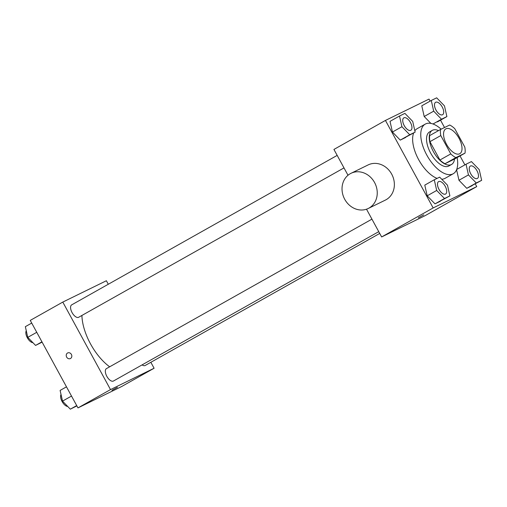 <?xml version="1.0" encoding="UTF-8"?>
<svg xmlns="http://www.w3.org/2000/svg" width="507" height="507" viewBox="0 0 507 507"><rect width="100%" height="100%" fill="white"/><g stroke="black" fill="none" stroke-linecap="round" stroke-linejoin="round"><path stroke-width="0.76" d="M459.012 138.259A14.24 6.927 -119.4 0 1 459.773 153.716A14.24 6.927 -119.4 0 1 446.749 144.704A14.24 6.927 -119.4 0 1 445.799 128.892A14.24 6.927 -119.4 0 1 459.012 138.259M449.684 125.007L440.545 129.475A19.127 9.297 -119.4 0 0 440.779 135.565L450.78 153.906A19.127 9.297 -119.4 0 0 455.882 157.607L465.02 153.133A19.127 9.297 -119.4 0 0 464.786 147.043L454.792 128.708A19.127 9.297 -119.4 0 0 449.684 125.007M455.882 157.607L445.038 163.71L454.171 159.236L465.02 153.133M445.038 163.71A19.127 9.297 -119.4 0 1 439.93 160.009L450.78 153.906M440.545 129.475L429.702 135.584A19.127 9.297 -119.4 0 0 429.936 141.668L439.93 160.009M438.53 130.616A19.583 9.519 60.6 0 0 432.332 130.343A19.583 9.519 60.6 0 0 433.51 151.84A19.583 9.519 60.6 0 0 451.312 164.598A19.583 9.519 60.6 0 0 451.547 164.477A19.583 9.519 60.6 0 0 454.532 159.04M451.547 164.477L448.834 166.004A19.583 9.519 -119.4 0 1 448.6 166.125A19.583 9.519 -119.4 0 1 430.798 153.368A19.583 9.519 -119.4 0 1 429.619 131.871L432.332 130.343M429.936 141.668L440.779 135.565M457.124 157.576A28.487 13.847 -119.4 0 1 453.201 173.762A28.487 13.847 -119.4 0 1 427.16 155.731A28.487 13.847 -119.4 0 1 425.253 124.114A28.487 13.847 -119.4 0 1 441.153 129.184M453.201 173.762L445.07 178.337A28.487 13.847 -119.4 0 1 441.717 179.244M437.097 178.388A28.487 13.847 -119.4 0 1 418.022 158.45A28.487 13.847 -119.4 0 1 413.649 132.961M414.827 130.768A28.487 13.847 -119.4 0 1 417.115 128.696L425.253 124.114M434.277 179.77L424.784 185.112L427.198 195.81L435.012 203.865L449.893 195.879L447.478 185.188L439.67 177.133L434.277 179.77L436.692 190.467L444.5 198.522L449.893 195.879M399.516 116.014L390.022 121.357L392.443 132.054L400.251 140.109L415.132 132.124L412.717 121.433L404.909 113.378L399.516 116.014L401.931 126.712L409.738 134.767L415.132 132.124M430.132 101.108L429.03 99.093L385.44 120.432L433.155 207.94L476.745 186.601L475.281 183.921M464.894 164.864L460.026 155.941M444.538 127.523L440.52 120.165M468.449 174.915L458.962 180.258L456.579 169.718L458.962 180.258L466.77 188.319L481.65 180.334L479.235 169.636L471.428 161.581L466.034 164.224L468.449 174.915L476.257 182.976L481.65 180.334M431.273 100.468L421.786 105.811L424.201 116.502L430.874 123.391L424.201 116.502L433.688 111.16L441.496 119.221L446.889 116.578L444.474 105.881L436.666 97.826L431.273 100.468L433.688 111.16M437.402 121.921L446.889 116.578M366.51 209.201L381.638 236.946L425.227 215.602L476.745 186.601M381.638 236.946L433.155 207.94M423.789 214.86L418.319 217.839M385.44 120.432L333.929 149.438L348.005 175.257M351.028 173.299L368.152 164.914A19.583 17.105 63.9 0 1 391.677 174.11A19.583 17.105 63.9 0 1 385.371 200.094L368.247 208.478A19.583 17.105 63.9 0 1 344.272 198.414A19.583 17.105 63.9 0 1 351.028 173.299A19.583 17.105 63.9 0 1 374.553 182.495A19.583 17.105 63.9 0 1 368.247 208.478M109.67 366.802A40.947 19.906 -119.4 0 1 81.912 315.449M378.754 231.655L113.441 381.023A7.123 3.46 -119.4 0 1 106.926 376.517A7.123 3.46 -119.4 0 1 106.451 368.614L371.935 219.144M379.724 233.435L145.198 365.477A7.123 3.46 -119.4 0 1 142.093 364.894M343.993 167.899L78.68 317.268A7.123 3.46 -119.4 0 1 72.165 312.762A7.123 3.46 -119.4 0 1 71.69 304.859L337.174 155.389M108.295 284.25L106.381 280.739L62.792 302.083L110.507 389.591L154.096 368.247L150.845 362.296M62.792 302.083L30.255 320.399L77.97 407.907L110.507 389.591M77.97 407.907L121.56 386.568L154.096 368.247M117.409 387.348L111.939 390.333M71.398 354.425A3.118 2.719 63.9 0 1 70.397 358.557A3.118 2.719 63.9 0 1 66.582 356.953A3.118 2.719 63.9 0 1 67.653 352.961A3.118 2.719 63.9 0 1 71.398 354.425M70.397 358.557A3.118 2.719 63.9 0 1 66.582 356.953A3.118 2.719 63.9 0 1 67.659 352.961M31.719 323.079L25.35 326.666L27.765 337.364L35.572 345.419L42.106 342.136M27.765 337.364L36.751 332.307M35.572 345.419L41.942 341.832M32.917 342.681A7.123 3.46 -119.4 0 1 27.397 337.884A7.123 3.46 -119.4 0 1 26.269 330.735M66.48 386.835L60.111 390.422L62.526 401.119L70.334 409.174L76.868 405.892M62.526 401.119L71.506 396.062M70.334 409.174L76.703 405.587M67.678 406.437A7.123 3.46 -119.4 0 1 62.158 401.639A7.123 3.46 -119.4 0 1 61.03 394.49M442.586 114.721A7.123 3.46 -119.4 0 1 442.573 114.728A7.123 3.46 -119.4 0 1 436.064 110.222A7.123 3.46 -119.4 0 1 435.589 102.319A7.123 3.46 -119.4 0 1 435.595 102.313A7.123 3.46 -119.4 0 1 442.218 106.983A7.123 3.46 -119.4 0 1 442.598 114.715A7.123 3.46 -119.4 0 1 436.083 110.209A7.123 3.46 -119.4 0 1 435.608 102.306L435.589 102.319M433.016 123.993L441.496 119.221M421.786 105.811L424.201 116.502M410.816 130.274L410.841 130.267A7.123 3.46 -119.4 0 1 404.326 125.755A7.123 3.46 -119.4 0 1 403.851 117.852A7.123 3.46 -119.4 0 1 410.461 122.536A7.123 3.46 -119.4 0 1 410.841 130.267A7.123 3.46 -119.4 0 1 410.816 130.274A7.123 3.46 -119.4 0 1 404.307 125.768A7.123 3.46 -119.4 0 1 403.832 117.865A7.123 3.46 -119.4 0 1 403.838 117.858M390.022 121.357L392.443 132.054L401.931 126.712M392.443 132.054L400.251 140.109L409.738 134.767M400.251 140.109L405.644 137.467M477.347 178.477A7.123 3.46 -119.4 0 1 477.334 178.483A7.123 3.46 -119.4 0 1 470.826 173.977A7.123 3.46 -119.4 0 1 470.35 166.074A7.123 3.46 -119.4 0 1 470.357 166.068A7.123 3.46 -119.4 0 1 476.979 170.739A7.123 3.46 -119.4 0 1 477.36 178.47A7.123 3.46 -119.4 0 1 470.845 173.964A7.123 3.46 -119.4 0 1 470.369 166.062L470.35 166.074M458.962 180.258L466.77 188.319L476.257 182.976M466.77 188.319L472.163 185.676M456.674 169.49L466.034 164.224M445.577 194.035L445.596 194.023A7.123 3.46 -119.4 0 1 439.087 189.51A7.123 3.46 -119.4 0 1 438.612 181.607A7.123 3.46 -119.4 0 1 445.216 186.291A7.123 3.46 -119.4 0 1 445.596 194.023A7.123 3.46 -119.4 0 1 445.577 194.035A7.123 3.46 -119.4 0 1 439.068 189.523A7.123 3.46 -119.4 0 1 438.593 181.62A7.123 3.46 -119.4 0 1 438.599 181.614M424.784 185.112L427.198 195.81L436.692 190.467M427.198 195.81L435.012 203.865L444.5 198.522M435.012 203.865L440.399 201.222"/></g></svg>

